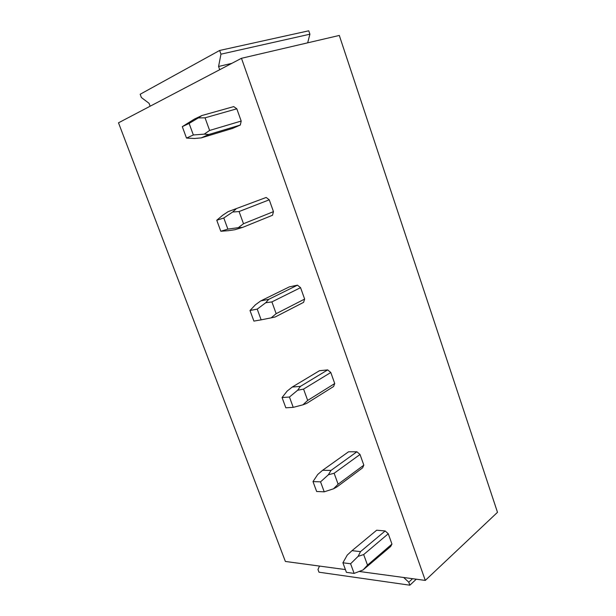 <?xml version="1.0" encoding="UTF-8"?>
<svg xmlns="http://www.w3.org/2000/svg" width="616" height="616" viewBox="0 0 616 616"><rect width="100%" height="100%" fill="white"/><g stroke="black" fill="none" stroke-linecap="round" stroke-linejoin="round"><path stroke-width="0.92" d="M319.504 566.073L317.971 569.484L318.988 572.202L409.848 585.2L416.293 579.202M409.848 585.2L408.785 582.197L412.566 578.693M408.785 582.197L403.665 577.485M497.497 512.32L425.286 580.418L241.472 58.289L339.3 35.443L497.497 512.32M241.472 58.289L118.503 122.815L285.37 561.446L345.414 569.584M359.143 571.448L425.286 580.418M391.953 544.09L367.513 565.142L363.078 569.923L390.698 546.477L391.953 544.09L388.273 533.764L385.162 530.953L376.676 530.214L352.013 550.665L360.506 551.628L385.162 530.953M363.825 465.157L338.115 484.207L333.51 488.804L336.967 486.894L362.632 467.821L363.825 465.157L360.021 454.485L356.91 451.774L348.548 451.79L322.638 470.262L330.985 470.432L356.91 451.774M334.734 383.537L307.684 400.431L302.903 404.827L306.614 403.426L333.61 386.494L334.734 383.537L330.8 372.495L327.689 369.893L319.481 370.716L292.23 387.056L300.416 386.386L327.689 369.893M304.635 299.076L276.168 313.66L271.186 317.841L275.183 316.986L303.588 302.356L304.635 299.076L300.562 287.657L297.459 285.177L289.405 286.848L260.753 300.908L268.753 299.33L297.459 285.177M273.473 211.642L243.497 223.724L238.323 227.674L242.604 227.404L272.503 215.254L273.473 211.642L269.254 199.807L266.158 197.466L228.136 211.65L266.158 197.466M236.821 108.801L233.734 106.599L201.917 115.523L194.325 119.119L182.29 126.65L189.12 123.439L193.347 134.973L186.494 138.069L194.487 138.484L201.186 137.892L232.586 128.405L240.309 125.033L241.187 121.059L236.821 108.801L205.036 117.818L198.314 117.926L201.917 115.523M150.142 106.214L149.064 103.319L141.403 97.544L140.171 94.256L219.643 50.458L308.755 30.8L309.902 34.203L307.669 42.827M219.643 50.458L220.959 54.177L218.572 66.482L231.824 63.348M218.572 66.482L219.72 69.7M220.959 54.177L309.902 34.203M388.273 533.764L363.671 554.562L358.135 556.348L360.506 551.628M367.513 565.142L363.671 554.562M363.078 569.923L354.131 573.404L350.596 563.763L358.135 556.348M352.013 550.665L347.27 555.062L342.904 562.778L350.596 563.763M354.131 573.404L346.423 572.333L342.904 562.778M360.021 454.485L334.134 473.265L328.39 474.759L330.985 470.432M338.115 484.207L334.134 473.265M333.51 488.804L324.216 491.83L320.559 481.851L328.39 474.759M322.638 470.262L317.717 474.489L313.005 481.589L320.559 481.851M324.216 491.83L316.647 491.483L313.005 481.589M330.8 372.495L303.565 389.096L297.597 390.282L300.416 386.386M307.684 400.431L303.565 389.096M302.903 404.827L293.239 407.361L289.451 397.027L297.597 390.282M292.23 387.056L287.133 391.098L282.059 397.543L289.451 397.027M293.239 407.361L285.832 407.792L282.059 397.543M300.562 287.657L271.902 301.909L265.696 302.764L268.753 299.33M276.168 313.66L271.902 301.909M271.186 317.841L261.145 319.85L257.219 309.132L265.696 302.764M260.753 300.908L255.463 304.751L249.996 310.487L257.219 309.132M261.145 319.85L253.9 321.098L249.996 310.487M269.254 199.807L239.077 211.542L232.625 212.043L235.943 209.101M243.497 223.724L239.077 211.542M238.323 227.674L227.874 229.114L223.793 217.995L232.625 212.043M242.604 227.404L234.758 229.76L228.305 230.684L220.813 231.254L227.874 229.114M228.136 211.65L222.653 215.277L216.763 220.251L223.793 217.995M216.763 220.251L220.813 231.254M241.187 121.059L209.625 130.446L205.036 117.818M209.625 130.446L204.227 134.142L208.824 134.511L240.309 125.033M204.227 134.142L193.347 134.973M198.314 117.926L189.12 123.439M208.824 134.511L201.186 137.892M182.29 126.65L186.494 138.069"/></g></svg>
